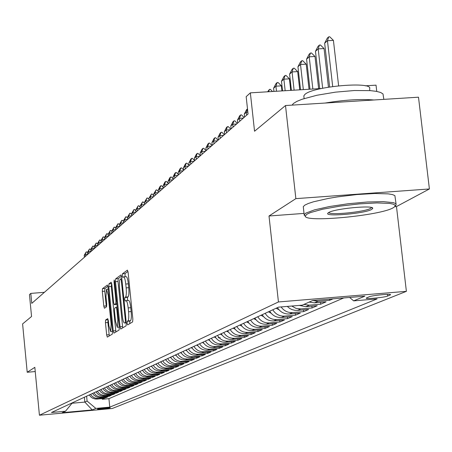 <?xml version="1.0" encoding="UTF-8"?>
<svg xmlns="http://www.w3.org/2000/svg" width="452" height="452" viewBox="0 0 452 452"><rect width="100%" height="100%" fill="white"/><g stroke="black" fill="none" stroke-linecap="round" stroke-linejoin="round"><path stroke-width="0.68" d="M127.131 323.316L127.622 324.92L132.628 321.914L132.843 319.027L128.108 272.381L127.407 270.126L122.464 273.799L122.322 275.822L122.803 277.381L123.554 276.856C124.464 276.969 125.204 279.359 125.758 284.031L126.148 287.879C126.56 292.924 126.345 295.998 125.498 297.1L124.865 297.529L124.724 299.535L125.21 301.117L125.944 300.642C126.871 300.772 127.617 303.202 128.176 307.925L128.571 311.784C128.984 316.835 128.763 319.886 127.91 320.931L127.272 321.321L127.131 323.316M128.441 300.473L128.526 300.433C129.458 300.563 130.204 302.993 130.769 307.71L131.159 311.569C131.572 316.62 131.351 319.671 130.492 320.717L129.848 321.106L129.775 323.626M127.972 271.426L125.034 273.596L125.091 276.731M123.707 276.839L126.131 276.652C127.046 276.76 127.786 279.155 128.345 283.828L128.735 287.675C129.148 292.715 128.927 295.789 128.074 296.891L127.441 297.32L127.515 300.512M110.124 407.851L110.22 407.789C106.683 407.727 102.44 408.133 97.496 409.015L97.406 409.071C100.932 409.133 105.169 408.727 110.124 407.851M105.621 319.999L105.446 322.688L106.672 334.926L107.31 337.113L112.305 334.118L112.486 331.395L108.051 287.156L107.406 285.003L102.485 288.664L102.316 291.376L103.79 306.111L104.418 308.264L106.536 306.812L106.712 304.094L105.971 296.721L106.508 289.353L108.214 295.122L111.13 324.197L110.599 331.497L108.864 325.621L108.384 320.801L107.74 318.62L105.621 319.999L108.062 319.796L107.887 322.485L109.294 335.921M394.777 206.683L396.477 206.558L429.4 188.964L295.862 198.637L285.5 105.536L254.549 131.244L250.351 92.852L246.17 96.671L248.058 113.96L31.764 303.377L30.804 293.404L29.459 294.631L31.555 316.485L22.6 323.926L27.21 372.262L35.239 371.555M295.862 198.637L269.008 215.994L278.438 301.959L39.426 415.224L34.832 367.335L27.21 372.262M120.046 326.802L120.724 329.056L126.097 325.835L126.3 322.999L121.661 277.127L120.983 274.906L115.684 278.844L115.497 281.669L120.046 326.802L122.577 326.587L122.769 327.836M119.074 330.05L113.915 333.147L113.237 330.937L108.791 286.613L108.966 283.839L111.152 282.223L111.802 284.393L113.621 302.49L114.277 304.693L115.763 303.687L115.949 300.896L114.045 281.941L114.192 279.957L114.655 281.489L119.266 327.276L119.074 330.05M285.5 105.536L418.495 97.191L429.4 188.964M102.208 398.579L102.276 399.274L104.322 398.387L97.027 399.054L98.378 398.455L95.756 398.257L93.903 397.557L91.784 395.952L90.592 394.347M105.632 397.076L105.7 397.788L107.785 396.879L100.423 397.551L101.802 396.941L99.152 396.743L97.282 396.031L95.626 394.884L93.937 392.794M109.118 395.545L109.192 396.268L111.316 395.342L103.887 396.02L105.288 395.398L103.276 395.33L100.728 394.477L99.056 393.319L97.349 391.212M112.672 393.98L112.746 394.72L114.915 393.777L107.412 394.455L108.847 393.822L106.147 393.624L104.237 392.895L102.553 391.726L100.836 389.596M116.3 392.387L116.379 393.138L118.588 392.178L111.011 392.867L112.475 392.217L109.751 392.014L107.825 391.279L105.627 389.618L104.384 387.946M120 390.76L120.074 391.528L122.334 390.551L114.684 391.24L116.175 390.584L113.424 390.375L111.48 389.635L109.26 387.952L108.005 386.268M123.769 389.099L123.848 389.89L126.153 388.884L118.43 389.584L119.95 388.912L117.175 388.703L115.209 387.952L112.966 386.257L111.7 384.55M127.622 387.409L127.701 388.212L130.052 387.189L122.255 387.895L123.803 387.206L121 386.997L119.017 386.24L116.752 384.522L115.469 382.799M131.549 385.68L131.634 386.5L134.029 385.46L126.153 386.166L127.735 385.466L124.905 385.251L122.899 384.488L120.611 382.754L119.317 381.013M135.56 383.917L135.645 384.754L138.092 383.691L130.136 384.409L131.752 383.691L129.6 383.618L126.865 382.703L124.554 380.946L123.249 379.188M139.651 382.115L139.736 382.974L142.239 381.883L134.204 382.607L135.854 381.878L132.961 381.657L130.916 380.878L128.583 379.104L127.261 377.33M143.832 380.279L143.922 381.155L146.471 380.042L138.357 380.77L140.041 380.025L137.843 379.946L135.058 379.013L132.696 377.222L131.362 375.426M148.098 378.403L148.194 379.296L150.798 378.16L142.6 378.895L144.324 378.132L141.374 377.906L139.284 377.109L137.436 375.821L135.549 373.482M152.46 376.482L152.556 377.392L155.217 376.233L146.934 376.974L148.697 376.2L146.448 376.12L143.6 375.16L141.736 373.861L139.826 371.493M156.917 374.522L157.013 375.454L159.737 374.267L151.363 375.019L153.166 374.222L150.149 373.99L148.019 373.171L145.578 371.318L144.199 369.465M161.471 372.516L161.573 373.471L164.353 372.262L155.895 373.013L157.731 372.199L154.686 371.962L152.533 371.137L150.064 369.267L148.674 367.391M166.133 370.465L166.229 371.442L169.076 370.205L160.522 370.962L162.404 370.131L159.33 369.894L157.143 369.058L154.657 367.165L153.245 365.267M170.89 368.369L170.997 369.369L173.907 368.103L165.262 368.872L167.183 368.018L164.844 367.934L161.867 366.928L159.347 365.013L157.923 363.097M175.76 366.227L175.868 367.25L178.845 365.95L170.105 366.725L172.076 365.854L168.929 365.611L166.698 364.753L164.149 362.815L162.709 360.877M180.743 364.029L180.856 365.075L183.902 363.753L175.065 364.532L177.082 363.64L174.687 363.555L171.641 362.527L169.065 360.566L167.607 358.6M185.845 361.786L185.958 362.854L189.077 361.498L180.139 362.289L182.201 361.374L179.783 361.284L176.704 360.244L174.687 358.837L172.619 356.278M191.066 359.487L191.179 360.583L194.377 359.193L185.337 359.99L187.45 359.052L184.196 358.798L181.885 357.911L179.246 355.899L177.755 353.893M196.411 357.131L196.53 358.255L199.801 356.831L190.659 357.634L192.823 356.679C188.597 356.86 185.326 355.114 183.015 351.453M201.886 354.718L202.01 355.871L205.361 354.413L196.106 355.227L198.326 354.244C194.049 354.424 190.744 352.662 188.399 348.95M207.496 352.244L207.621 353.43L211.056 351.933L201.694 352.752L203.971 351.746C199.643 351.933 196.292 350.142 193.925 346.385M213.242 349.712L213.372 350.927L216.892 349.396L207.423 350.221L209.751 349.187C205.372 349.373 201.982 347.565 199.586 343.757M219.135 347.113L219.271 348.356L222.876 346.786L213.293 347.622L215.683 346.565C211.253 346.752 207.818 344.916 205.389 341.068M225.181 344.447L225.316 345.729L229.017 344.113L219.316 344.961L221.768 343.876C217.282 344.062 213.807 342.204 211.344 338.299M231.379 341.718L231.52 343.028L235.317 341.373L225.497 342.226L228.011 341.113C223.469 341.3 219.949 339.418 217.457 335.463M237.735 338.91L237.882 340.26L241.78 338.559L231.836 339.418L234.418 338.277C229.819 338.463 226.26 336.559 223.729 332.553M244.266 336.028L244.413 337.412L248.419 335.672L238.351 336.542L241.001 335.367C236.345 335.553 232.735 333.621 230.17 329.564M250.967 333.073L251.126 334.497L255.233 332.706L245.035 333.582L247.764 332.378C243.046 332.565 239.385 330.604 236.786 326.491M257.855 330.033L258.013 331.497L262.239 329.655L251.905 330.542L254.708 329.305C249.928 329.497 246.221 327.508 243.588 323.333M264.934 326.909L265.098 328.412L269.437 326.525L258.968 327.417L261.849 326.146C257.007 326.338 253.25 324.321 250.577 320.089M272.206 323.7L272.375 325.248L276.839 323.304L266.234 324.208L269.194 322.897C264.284 323.09 260.476 321.044 257.77 316.756M279.686 320.395L279.861 321.988L284.455 319.988L273.703 320.903L276.748 319.553C271.776 319.75 267.912 317.671 265.166 313.321M287.382 316.993L287.562 318.637L292.286 316.581L281.387 317.502L284.528 316.112C279.483 316.31 275.567 314.202 272.776 309.789M295.297 313.496L295.484 315.185L300.354 313.066L289.303 313.999L292.534 312.569C287.788 312.79 283.975 310.908 281.099 306.925M303.45 309.891L303.642 311.637L308.659 309.456L297.45 310.394L300.783 308.925L296.02 308.377L291.749 306.038M311.852 306.179L312.049 307.976L317.214 305.727L305.851 306.682L309.281 305.162L303.925 304.428M320.502 302.354L320.711 304.207L326.039 301.891L314.507 302.851L318.044 301.286L312.609 300.535M329.508 299.122L329.644 300.32L333.073 298.828M369.001 296.845L366.267 298.066C364.928 299.36 384.437 297.512 387.669 296.043L390.511 294.8C391.957 293.484 372.12 295.365 369.001 296.845M278.438 301.959L406.388 291.342L112.282 408.495L39.426 415.224M102.276 399.274L108.926 398.67L109.768 407.128L377.098 298.913L353.639 300.868L349.628 297.456M109.768 407.128L95.858 408.41L92.231 409.924L62.19 412.699L65.517 411.207L51.483 412.501L278.472 307.145L302.298 305.156L312.631 300.529L364.86 296.184L353.639 300.868M329.644 300.32L318.044 301.286M320.711 304.207L309.281 305.162M312.049 307.976L300.783 308.925M303.642 311.637L292.534 312.569M295.484 315.185L284.528 316.112M287.562 318.637L276.748 319.553M279.861 321.988L269.194 322.897M272.375 325.248L261.849 326.146M265.098 328.412L254.708 329.305M258.013 331.497L247.764 332.378M251.126 334.497L241.001 335.367M244.413 337.412L234.418 338.277M237.882 340.26L228.011 341.113M231.52 343.028L221.768 343.876M225.316 345.729L215.683 346.565M219.271 348.356L209.751 349.187M213.372 350.927L203.971 351.746M207.621 353.43L198.326 354.244M202.01 355.871L192.823 356.679M196.53 358.255L187.45 359.052M191.179 360.583L182.201 361.374M185.958 362.854L177.082 363.64M180.856 365.075L172.076 365.854M175.868 367.25L167.183 368.018M170.997 369.369L162.404 370.131M166.229 371.442L157.731 372.199M161.573 373.471L153.166 374.222M157.013 375.454L148.697 376.2M152.556 377.392L144.324 378.132M148.194 379.296L140.041 380.025M143.922 381.155L135.854 381.878M139.736 382.974L131.752 383.691M135.645 384.754L127.735 385.466M131.634 386.5L123.803 387.206M127.701 388.212L119.95 388.912M123.848 389.89L116.175 390.584M120.074 391.528L112.475 392.217M116.379 393.138L108.847 393.822M112.746 394.72L105.288 395.398M109.192 396.268L101.802 396.941M105.7 397.788L98.378 398.455M108.926 398.67L343.752 297.941M84.36 397.24L84.835 402.088L87.095 401.071L86.614 396.195M376.753 91.423L376.024 85.157L365.272 85.818M396.477 206.558L406.388 291.342M44.392 292.314L30.804 293.404M321.508 88.496L250.351 92.852M72.015 403.257L84.835 402.088L92.231 409.924M309.106 302.106L314.507 302.851M299.269 305.411L305.851 306.682M287.28 306.411L289.794 308.484L291.958 309.586L295.071 310.36L297.45 310.394M277.455 307.62C280.263 312.072 284.218 314.196 289.303 313.999M269.703 311.213C272.477 315.603 276.37 317.699 281.387 317.502M262.183 314.705C264.912 319.033 268.754 321.095 273.703 320.903M254.866 318.101C257.561 322.366 261.352 324.4 266.234 324.208M247.758 321.4C250.414 325.604 254.154 327.61 258.968 327.417M240.848 324.609C243.464 328.757 247.154 330.734 251.905 330.542M234.119 327.728C236.701 331.819 240.34 333.774 245.035 333.582M227.571 330.768C230.124 334.808 233.712 336.729 238.351 336.542M221.197 333.729C223.717 337.712 227.26 339.61 231.836 339.418M214.994 336.61C217.474 340.542 220.977 342.413 225.497 342.226M208.943 339.418C211.395 343.294 214.853 345.147 219.316 344.961M203.05 342.153C205.468 345.983 208.88 347.808 213.293 347.622M197.304 344.819C199.688 348.605 203.061 350.402 207.423 350.221M191.699 347.418C194.055 351.159 197.388 352.933 201.694 352.752M186.23 349.955C188.557 353.65 191.851 355.408 196.106 355.227M180.896 352.436C183.196 356.08 186.45 357.814 190.659 357.634M175.687 354.854L177.766 357.43L179.8 358.848L182.094 359.736L185.337 359.99M170.602 357.21L172.071 359.187L174.664 361.165L177.726 362.199L180.139 362.289M165.635 359.515L167.087 361.47L169.653 363.425L172.681 364.448L175.065 364.532M160.782 361.769L162.217 363.702L164.754 365.628L166.974 366.482L170.105 366.725M156.042 363.973L158.025 366.431L159.968 367.787L162.929 368.787L165.262 368.872M151.403 366.12L153.369 368.555L155.285 369.894L158.217 370.883L160.522 370.962M146.872 368.227L148.815 370.634L150.714 371.956L153.612 372.934L155.895 373.013M142.442 370.284L144.363 372.663L146.239 373.973L148.363 374.787L151.363 375.019M138.103 372.295L140.007 374.651L141.86 375.945L143.968 376.748L146.934 376.974M133.86 374.267L135.741 376.595L137.577 377.872L139.662 378.669L142.6 378.895M129.713 376.194L131.04 377.979L133.391 379.765L135.447 380.55L138.357 380.77M125.645 378.075L127.487 380.358L129.289 381.612L132.035 382.533L134.204 382.607M121.667 379.923L122.967 381.674L125.272 383.42L127.289 384.189L130.136 384.409M117.769 381.737L119.057 383.465L121.334 385.194L124.029 386.093L126.153 386.166M113.955 383.505L115.226 385.217L117.48 386.929L120.153 387.822L122.255 387.895M110.215 385.24L111.474 386.94L113.706 388.63L115.667 389.375L118.43 389.584M106.548 386.94L107.796 388.624L110.005 390.296L111.943 391.036L114.684 391.24M102.954 388.613L104.192 390.274L106.378 391.929L108.299 392.664L111.011 392.867M99.434 390.245L100.655 391.89L102.824 393.534L104.728 394.257L107.412 394.455M95.977 391.85L97.677 393.952L99.338 395.104L101.881 395.952L103.887 396.02M92.592 393.421L93.796 395.037L95.92 396.647L97.785 397.353L100.423 397.551M65.517 411.207L72.393 402.794M89.27 394.963L90.937 397.025L92.57 398.155L95.061 398.986L97.027 399.054M87.095 401.071L95.858 408.41M269.008 215.994L304.026 213.4M121.531 276.189L118.215 278.641L118.023 281.472L122.577 326.587M125.232 322.57L125.373 320.587L121.311 280.387L120.837 278.833L120.006 279.494L119.616 280.585L119.351 285.726L122.294 315.756C122.848 320.434 123.582 322.852 124.498 323.005L126.249 322.485M111.672 283.477L111.271 286.415L115.91 331.949M115.509 321.31L117.294 327.271L117.859 319.83L116.808 309.388L116.141 307.168L114.655 308.157L114.469 310.931L115.509 321.31M107.921 286.252L104.926 288.466L104.757 291.184L106.373 306.925M338.616 85.784L333.418 40.381L327.463 40.72L324.655 43.2L329.638 86.976M324.655 43.2L327.327 38.081L328.74 36.832L329.728 36.776L333.418 40.381M332.689 86.518L327.463 40.72L328.74 36.832M393.161 207.796L394.895 206.558L395.15 205.248L393.387 204.185L389.652 203.417L376.974 202.925L359.351 203.88L340.04 206.118L322.666 209.214L310.411 212.593L306.919 214.186L305.326 216.039C303.981 222.842 380.126 215.672 393.161 207.796M305.405 216.316L304.106 215.073L305.727 213.169L314.473 209.875L329.485 206.536L348.204 203.745L367.29 202.004L383.319 201.632L393.5 202.671L395.822 203.666L396.172 204.914L395.042 206.378M371.742 209.383C365.018 213.593 323.643 217.135 327.932 213.118L328.627 212.581C334.294 208.643 373.962 204.863 372.742 208.372L371.742 209.383M328.796 212.485C329.333 215.514 364.832 212.016 370.561 208.372L371.487 207.524M292.077 105.124L293.467 103.457L296.862 101.384L302.055 99.265L316.897 95.259L335.457 92.151L354.436 90.519L370.425 90.637L376.386 91.355L380.635 92.474L382.997 93.931L383.838 99.367M325.022 103.056C344.271 99.886 360.577 98.864 373.951 99.988M303.919 96.751L303.817 95.875L304.942 94.389C313.157 86.264 373.804 81.083 369.612 88.841L369.815 90.592M303.371 207.519L303.275 206.654L304.829 205.135L308.298 203.496L313.564 201.773L328.564 198.383L337.65 196.869L356.984 194.541L374.94 193.484L388.33 193.88L392.556 194.597L394.884 195.626L396.054 203.897M328.451 87.168L324.061 48.562L318.191 48.895L315.468 51.302L319.7 88.609M315.468 51.302L318.095 46.268L319.462 45.059L320.44 45.002L324.061 48.562M322.66 88.253L318.191 48.895L319.462 45.059M318.637 88.671L314.993 56.483L309.213 56.822L306.575 59.15L309.959 89.202M306.575 59.15L309.151 54.2L310.479 53.025L311.439 52.969L314.993 56.483M312.852 89.027L309.213 56.822L310.479 53.025M309.032 89.259L306.202 64.161L300.507 64.495L297.947 66.755L300.535 89.778M297.947 66.755L300.484 61.89L301.767 60.749L302.716 60.698L306.202 64.161M303.332 89.609L300.507 64.495L301.767 60.749M299.727 89.829L297.682 71.608L292.065 71.941L289.585 74.134L291.393 90.338M289.585 74.134L292.077 69.342L293.32 68.241L294.258 68.184L297.682 71.608M294.105 90.174L292.065 71.941L293.32 68.241M290.704 90.383L289.416 78.834L283.879 79.168L281.472 81.292L282.54 90.88M281.472 81.292L283.918 76.58L285.127 75.507L286.048 75.45L289.416 78.834M285.167 90.722L283.879 79.168L285.127 75.507M281.952 90.92L281.387 85.846L275.929 86.174L273.596 88.236L273.946 91.406M273.596 88.236L276.002 83.597L277.172 82.558L278.082 82.507L281.387 85.846M276.494 91.253L275.929 86.174L277.172 82.558M278.946 309.716L276.059 308.264M267.595 91.796L269.454 89.406L270.347 89.355L272.466 91.502M268.646 91.733L269.454 89.406M271.121 313.213L268.398 311.823M263.522 316.615L260.951 315.276M256.137 319.92L253.713 318.637M247.86 112.169L246.357 112.265L244.272 114.102L244.583 117.006M244.272 114.102L246.526 109.74L247.504 108.87M246.673 115.175L246.357 112.265L247.515 108.977M248.962 323.129L246.679 321.903M243.345 118.091L239.47 118.339L237.441 120.13L237.752 122.989M237.441 120.13L239.662 115.825L240.679 114.921L241.526 114.87L244.046 117.475M239.78 121.209L239.47 118.339L240.679 114.921M241.978 326.254L239.831 325.078M236.594 124.001L232.769 124.249L230.791 125.989L231.096 128.814M230.791 125.989L232.983 121.752L233.972 120.87L234.808 120.82L237.289 123.39M233.074 127.085L232.769 124.249L233.972 120.87M235.187 329.293L233.175 328.169M230.023 129.758L226.249 130.001L224.322 131.696L224.621 134.481M224.322 131.696L226.48 127.515L227.441 126.662L228.271 126.605L230.712 129.153M226.548 132.798L226.249 130.001L227.441 126.662M228.576 332.248L226.689 331.18M223.627 135.357L219.898 135.6L218.022 137.255L218.322 140.007M218.022 137.255L220.147 133.131L221.084 132.3L221.904 132.244L224.311 134.758M220.192 138.363L219.898 135.6L221.084 132.3M222.141 335.124L220.373 334.107M217.395 140.815L213.711 141.058L211.886 142.668L212.18 145.38M211.886 142.668L213.982 138.6L214.898 137.787L215.706 137.736L218.073 140.222M214.005 143.781L213.711 141.058L214.898 137.787M215.875 337.926L214.225 336.966M218.209 337.774L220.26 337.751M211.327 146.132L207.688 146.375L205.909 147.94L206.197 150.623M205.909 147.94L207.971 143.928L208.864 143.137L209.66 143.086L211.994 145.544M207.976 149.064L207.688 146.375L208.864 143.137M209.768 340.661L208.231 339.746M205.406 151.313L201.812 151.55L200.083 153.081L200.36 155.731M200.083 153.081L202.112 149.126L202.982 148.352L203.773 148.301L206.072 150.731M202.095 154.211L201.812 151.55L202.982 148.352M203.818 343.322L202.389 342.458M199.637 156.364L196.089 156.601L194.4 158.093L194.676 160.709L192.428 158.341L191.659 158.398L190.834 159.127L188.857 162.986L189.128 165.568M194.4 158.093L196.4 154.188L197.253 153.437L198.027 153.386L200.292 155.787M196.366 159.228L196.089 156.601L197.253 153.437M198.021 345.916L196.688 345.102M194.015 161.291L190.501 161.528L188.857 162.986M190.778 164.121L190.501 161.528L191.659 158.398M192.366 348.447L191.134 347.684M188.524 166.099L185.054 166.336L183.45 167.754L183.715 170.308M183.45 167.754L185.399 163.946L186.201 163.234L186.964 163.183L189.117 165.483M185.326 168.901L185.054 166.336L186.201 163.234M186.845 350.916L185.71 350.198M183.167 170.788L179.738 171.025L178.167 172.41L178.433 174.935M178.167 172.41L180.094 168.652L180.879 167.952L181.631 167.901L183.693 170.116M180.003 173.557L179.738 171.025L180.879 167.952M181.461 353.323L180.416 352.656M177.941 175.365L174.551 175.602L173.014 176.952L173.28 179.45M173.014 176.952L174.913 173.246L175.681 172.562L176.427 172.511L178.404 174.636M174.811 178.105L174.551 175.602L175.681 172.562M176.207 355.673L175.252 355.052M172.833 179.839L169.483 180.071L167.986 181.393L168.24 183.857M167.986 181.393L169.856 177.726L170.607 177.06L171.342 177.009L173.235 179.054M169.743 182.546L169.483 180.071L170.607 177.06M171.076 357.967L170.206 357.396M167.845 184.207L164.534 184.439L163.07 185.727L163.325 188.168M163.07 185.727L164.918 182.111L165.652 181.455L166.381 181.405L168.189 183.371M164.788 186.885L164.534 184.439L165.652 181.455M166.065 360.21L165.274 359.685M162.974 188.473L159.697 188.704L158.268 189.964L158.516 192.377M158.268 189.964L160.093 186.388L160.81 185.749L161.528 185.704L163.262 187.586M159.946 191.123L159.697 188.704L160.81 185.749M161.172 362.402L160.46 361.922M158.211 192.642L154.974 192.868L153.573 194.106L153.821 196.49M153.573 194.106L156.076 189.947L156.787 189.897L158.449 191.704M155.217 195.264L154.974 192.868L156.076 189.947M156.392 364.538L155.748 364.103M153.561 196.716L150.352 196.948L148.985 198.151L149.228 200.507M148.985 198.151L151.454 194.049L152.154 194.004L153.742 195.739M150.595 199.309L150.352 196.948L151.454 194.049M151.714 366.634L151.149 366.239M149.007 200.705L145.838 200.931L144.499 202.106L144.742 204.44M144.499 202.106L146.928 198.061L147.623 198.016L149.143 199.677M146.075 203.27L145.838 200.931L146.928 198.061M147.149 368.679L146.646 368.329M144.555 204.598L141.419 204.824L140.114 205.976L140.352 208.287M140.114 205.976L142.504 201.987L143.194 201.937L144.646 203.536M141.657 207.14L141.419 204.824L142.504 201.987M142.679 370.68L142.244 370.374M140.205 208.412L137.097 208.638L135.82 209.762L136.052 212.044M135.82 209.762L138.176 205.824L138.86 205.773L140.25 207.304M137.335 210.926L137.097 208.638L138.176 205.824M138.306 372.634L137.939 372.375M135.945 212.141L132.871 212.367L131.622 213.468L131.848 215.728M131.622 213.468L133.945 209.581L134.617 209.53L135.945 210.999M133.103 214.632L132.871 212.367L133.945 209.581M134.029 374.55L133.724 374.329M131.775 215.796L128.735 216.016L127.509 217.096L127.735 219.333M127.509 217.096L129.797 213.254L130.464 213.203L131.735 214.615M128.961 218.259L128.735 216.016L129.797 213.254M127.696 219.367L124.684 219.587L123.481 220.644L123.707 222.859L120.718 223.085L119.543 224.124L119.763 226.311M123.481 220.644L125.741 216.853L126.402 216.802L127.617 218.152M124.91 221.808L124.684 219.587L125.741 216.853M119.543 224.124L121.769 220.373L122.424 220.327L123.582 221.616M120.938 225.282L120.718 223.085L121.769 220.373M119.763 226.294L116.831 226.514L115.684 227.525L115.898 229.695M115.684 227.525L117.876 223.825L118.526 223.78L119.633 225.011M117.051 228.689L116.831 226.514L117.876 223.825M115.898 229.656L113.028 229.87L111.898 230.865L112.119 233.012M111.898 230.865L114.068 227.203L114.706 227.158L115.763 228.339M113.243 232.023L113.028 229.87L114.068 227.203M112.113 232.949L109.299 233.159L108.197 234.13L108.407 236.255M108.197 234.13L110.333 230.514L110.966 230.469L111.977 231.599M109.514 235.289L109.299 233.159L110.333 230.514M108.401 236.176L105.644 236.379L104.565 237.334L104.774 239.436M104.565 237.334L106.672 233.763L107.299 233.718L108.26 234.797M105.858 238.492L105.644 236.379L106.672 233.763M104.762 239.334L102.067 239.537L101.005 240.475L101.214 242.56M101.005 240.475L103.084 236.944L103.706 236.899L104.621 237.927M102.276 241.628L102.067 239.537L103.084 236.944M101.203 242.436L98.553 242.634L97.513 243.555L97.722 245.617M97.513 243.555L99.57 240.063L100.186 240.018L101.056 241.001M98.762 244.707L98.553 242.634L99.57 240.063M97.705 245.476L95.112 245.673L94.095 246.572L94.298 248.617M94.095 246.572L96.118 243.119L96.728 243.074L97.559 244.012M95.315 247.719L95.112 245.673L96.118 243.119M94.282 248.459L91.733 248.651L90.733 249.532L90.937 251.555M90.733 249.532L92.739 246.12L93.344 246.074L94.135 246.967M91.937 250.679L91.733 248.651L92.739 246.12M90.92 251.38L88.422 251.572L87.445 252.436L87.643 254.442M87.445 252.436L89.417 249.063L90.016 249.018L90.767 249.871M88.626 253.583L88.422 251.572L89.417 249.063M87.626 254.25L85.174 254.436L84.213 255.284L84.411 257.273M84.213 255.284L86.162 251.95L86.756 251.905L87.473 252.713M85.371 256.431L85.174 254.436L86.162 251.95M389.946 294.467L390.019 295.094M387.471 294.371L387.669 296.043M130.492 320.717L127.91 320.931M131.159 311.569L128.571 311.784M130.769 307.71L128.176 307.925M127.441 297.32L124.865 297.529M128.074 296.891L125.498 297.1M128.735 287.675L126.148 287.879M128.345 283.828L125.758 284.031M125.034 273.596L122.464 273.799M129.848 321.106L127.272 321.321M118.023 281.472L115.497 281.669M118.215 278.641L115.684 278.844M126.051 320.53L125.373 320.587M121.989 280.336L121.311 280.387M121.825 278.765L120.893 278.839L121.825 278.754M126.283 322.83L124.571 322.971M115.723 330.728L113.237 330.937M111.271 286.415L108.791 286.613M111.452 283.641L108.966 283.839M116.808 304.473L114.305 304.676M116.882 303.597L115.763 303.687M116.605 300.84L115.949 300.896M114.695 281.884L114.045 281.941M118.509 319.773L117.859 319.83M117.458 309.337L116.808 309.388M116.181 307.168L117.232 307.083L116.209 307.174M111.757 324.146L111.13 324.197M108.842 295.071L108.214 295.122M106.231 305.914L103.79 306.111M104.757 291.184L102.316 291.376M104.926 288.466L102.485 288.664M109.113 334.723L106.672 334.926M107.887 322.485L105.446 322.688M128.526 300.433L126.091 300.631M126.289 322.858L124.498 323.005M116.785 304.484L114.277 304.693M119.249 327.107L117.294 327.271M112.48 331.333L110.599 331.497M108.254 289.212L106.621 289.348M303.275 206.654L304.168 214.655M304.123 98.57L303.817 95.875M371.759 207.609L372.742 208.372M305.326 216.039L304.106 215.073"/></g></svg>
